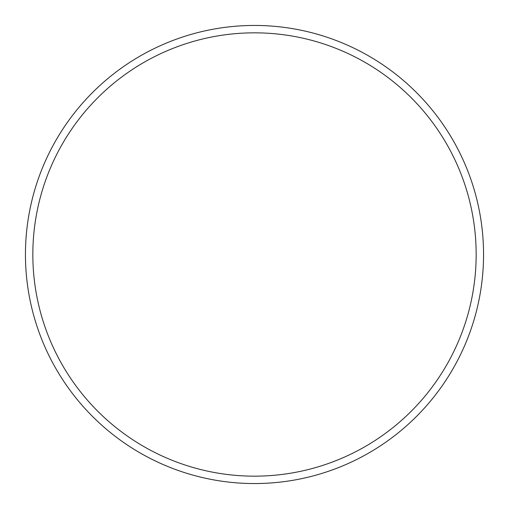 <?xml version="1.0" encoding="UTF-8"?>
<svg xmlns="http://www.w3.org/2000/svg" width="509" height="509" viewBox="0 0 509 509"><rect width="100%" height="100%" fill="white"/><g stroke="black" fill="none" stroke-linecap="round" stroke-linejoin="round"><path stroke-width="0.76" d="M476.163 254.5A221.663 221.663 0 0 0 254.5 32.837A221.663 221.663 0 0 0 32.837 254.5A221.663 221.663 0 0 0 254.5 476.163A221.663 221.663 0 0 0 476.163 254.5M25.45 254.5A229.05 229.05 0 0 1 254.5 25.45A229.05 229.05 0 0 1 483.55 254.5A229.05 229.05 0 0 1 254.5 483.55A229.05 229.05 0 0 1 25.45 254.5"/></g></svg>
